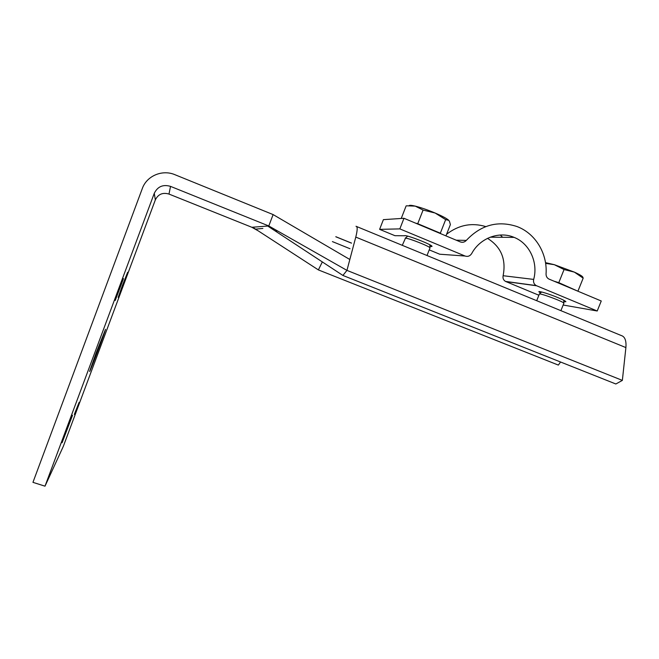<?xml version="1.0" encoding="UTF-8"?>
<svg xmlns="http://www.w3.org/2000/svg" width="659" height="659" viewBox="0 0 659 659"><rect width="100%" height="100%" fill="white"/><g stroke="black" fill="none" stroke-linecap="round" stroke-linejoin="round"><path stroke-width="0.99" d="M267.727 226.045L274.918 230.774L277.703 231.029L268.781 225.963L251.862 227.281L168.984 194.067C162.724 192.239 158.168 194.183 155.335 199.899L154.272 193.309C157.649 186.505 163.07 184.19 170.533 186.382L268.781 225.963L273.123 214.587L349.838 259.498L346.947 270.388L342.902 275.446L615.852 383.991L622.36 380.391L625.893 347.581L355.778 237.092L346.947 270.388L622.36 380.391M356.643 226.531L621.19 335.505C624.897 336.584 626.462 340.612 625.893 347.581M356 226.268C357.631 226.457 357.557 230.065 355.778 237.092M560.562 362.005L558.362 365.086L318.379 269.91L322.333 261.928M122.385 285.536L127.64 272.299L118.183 297.366L122.385 285.536M118.851 290.232L123.488 278.609L115.218 300.512L118.851 290.232M74.327 414.429L79.08 402.427L74.327 414.429M65.908 431.942L72.539 415.277L62.078 442.757L65.908 431.942M96.115 352.985L105.522 329.343C105.127 331.93 88.66 375.441 89.657 371.231L96.115 352.985M277.703 231.029L346.947 270.388L342.902 275.446L274.918 230.774M251.862 227.281L258.279 230.889M252.628 227.223L318.379 269.91M273.123 214.587L174.907 174.693C162.345 169.272 146.718 175.854 142.311 188.532L32.95 482.347L45.001 486.177L63.297 446.423L155.335 199.899M154.272 193.309L45.001 486.177M399.84 228.887L403.975 218.286L460.328 241.911C462.602 242.718 464.603 242.215 466.325 240.395C480.881 224.95 497.734 220.32 516.878 226.498C535.314 233.27 547.538 253.443 546.056 273.913C546.023 276.278 546.97 277.983 548.906 279.045L601.255 300.998L597.211 310.999L536.237 285.611C533.996 284.243 533.139 282.176 533.675 279.408C538.37 262.562 529.638 243.484 514.144 237.388C499.127 230.856 479.892 238.088 471.704 253.542C470.04 256.079 467.824 256.911 465.065 256.022L399.84 228.887L379.617 229.357L394.963 235.7L404.593 235.757C405.269 234.25 432.568 244.835 432.024 246.392L429.932 246.54M446.58 234.258C458.664 224.958 471.737 222.404 485.798 226.589M500.296 235.024L502.619 237.289M538.881 295.24L505.519 281.418C503.435 280.157 502.644 278.255 503.122 275.717C506.301 259.292 501.095 246.837 487.512 238.352M465.065 256.022L439.726 254.217L429.223 249.876M379.617 229.357L383.39 219.645L403.975 218.286M540.512 293.008L538.864 291.78C538.362 290.677 549.499 294.071 558.115 297.687C563.025 299.754 565.62 301.105 565.9 301.74L563.824 301.69M597.211 310.999L563.165 305.018M429.94 248.039L429.989 247.924C430.492 246.697 408.506 237.965 405.458 238.187L402.287 245.337M445.945 235.881L450.385 224.587L449.496 221.457L448.763 220.328L445.657 219.628L435.121 213.022C442.42 216.16 446.967 218.599 448.763 220.328L448.903 220.493M423.078 210.064L415.244 206.119C420.994 207.585 427.625 209.883 435.121 213.022L423.078 210.064L417.74 223.706L415.508 223.121M409.165 205.592C409.659 205.089 411.686 205.27 415.244 206.119L406.628 205.814M440.986 233.805L440.336 233.187L445.657 219.628M440.336 233.187L417.74 223.706M401.232 218.467L406.142 205.88M407.715 236.153L405.203 238.204M429.948 244.851L429.454 244.58M563.849 303.313L563.882 303.222C564.318 301.88 538.411 292.332 539.317 294.161L536.698 300.702M545.495 262.636L554.301 264.679L545.611 263.386M582.918 277.381L583.174 278.164L574.368 272.118L564.055 269.556L554.301 264.679L574.368 272.118C579.871 274.638 582.704 276.36 582.853 277.299M577.877 291.196L558.791 282.662L564.055 269.556M577.943 291.146L583.174 278.164M558.791 282.662L553.988 281.179M541.83 292.036L541.319 292.192M335.884 236.738L351.527 243.105M332.4 241.598L350.028 248.74M170.533 186.382L168.984 194.067M431.67 245.947L431.406 246.606M536.591 285.775L505.84 281.566M466.325 240.395L456.242 240.197M533.675 279.408L503.122 275.717M335.777 236.746L351.519 243.155M255.577 229.143L262.883 228.434M514.144 237.388L490.197 237.182M536.237 285.611L505.519 281.418M429.989 247.924L427.007 255.519M429.874 245.066L429.989 247.949M563.766 300.471L563.882 303.231L560.891 310.669M541.327 292.209L539.482 294.013"/></g></svg>
